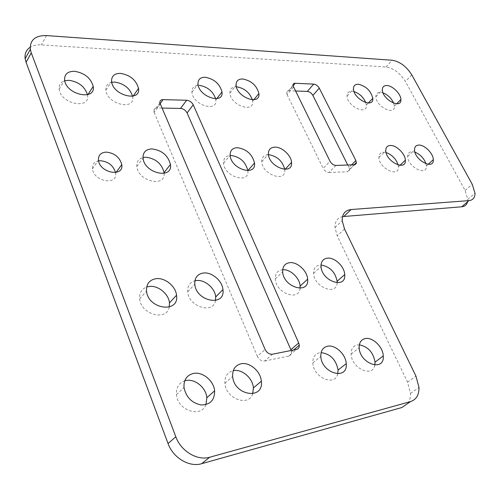 <?xml version="1.0" encoding="UTF-8"?>
<svg xmlns="http://www.w3.org/2000/svg" width="500" height="500" viewBox="0 0 500 500"><rect width="100%" height="100%" fill="white"/><g stroke="black" fill="none" stroke-linecap="round" stroke-linejoin="round"><path stroke-width="0.38" stroke-dasharray="2.5 1.88" d="M291.156 350.481L291.425 351.894C291.488 354.188 290.544 355.594 288.594 356.112L296.488 349.412M272.5 354.212L264.675 361.012C261.562 361.275 259.125 359.719 257.369 356.35L265.131 349.487M264.675 361.012L288.594 356.112M161.887 108.069L157.037 107.981L160.069 103.781M160.188 104.087L154.15 112.444L153.8 111.144C153.725 109.113 154.806 108.062 157.037 107.981M154.15 112.444L257.369 356.35M351.531 164.919L348.988 167.488L349.538 169.406L349.175 170.906L347.45 171.775L354.363 164.831M348.988 167.488L347.762 165.044M295.306 90.969L288.894 90.731L292.981 85.913M293.4 87.1L287.069 94.55L286.606 92.956C286.588 91.487 287.35 90.744 288.894 90.731M287.069 94.55L323.175 168.388L330.019 161.281M335.9 165.431L329.019 172.494C326.613 172.325 324.663 170.956 323.175 168.388M329.019 172.494L347.45 171.775M467.569 201.819L467.806 199.394L465.106 190.444L405.425 81.494C400.169 73.119 393.669 68.288 385.931 66.994L41.331 44.887C36.888 44.625 33.169 45.419 30.169 47.263M407.775 403.469C409.712 400.794 410.619 397.438 410.5 393.406L407.562 382.163L337.238 235.856L334.963 227.625C334.85 221.531 337.369 217.856 342.531 216.606M374.831 365.075C372.931 378.144 351.256 368.288 351.119 354.094C351.05 349.075 353.038 346.044 357.081 344.994L359.363 344.831M115.55 172.531L115.631 173.056C117.844 185.844 93.6 181.656 92.463 168.825C92.163 164.481 94.206 161.819 98.581 160.85M132.544 96.219L132.644 96.9C135.025 110.975 107.025 104.288 105.887 90.231C105.581 85.994 107.531 83.35 111.75 82.3M284.731 169.356L284.762 169.713C286.356 183.012 262.244 174.869 261.744 161.725C261.656 157.312 263.8 154.944 268.188 154.631L268.45 154.631M215.637 98.763L215.812 99.919C217.644 112.812 192.638 104.981 191.931 92.225C191.806 87.694 194.219 85.4 199.156 85.337M337.113 282.806C336.737 296.156 313.881 287.181 313.581 273.356C313.5 268.581 315.562 265.819 319.762 265.075L321.044 265.006M365.756 102.613L366.287 105.2C367.3 115.8 347.119 106.275 347.038 95.988C347.031 92.825 348.644 91.244 351.869 91.231L354.038 91.594M252.362 99.8L252.594 101.231C254.206 113.581 230.444 105.288 229.913 93.119C229.825 88.938 232.019 86.825 236.494 86.781M87.469 94.731L87.55 95.237C90.25 109.931 60.525 103.912 59.138 89.169C58.75 84.925 60.619 82.119 64.737 80.763M300.062 288.269C299.137 301.75 275.731 293.156 275.275 278.938C275.15 273.688 277.431 270.644 282.113 269.794L282.681 269.744M252.688 393.781C248.731 407.2 225.65 398.731 224.9 383.306C224.638 376.488 227.406 372.287 233.212 370.712L233.238 370.706M169.237 307.081C166.863 321.538 140.769 314.575 139.65 298.863C139.231 292.994 141.569 289.05 146.656 287.044M215.512 300.512C213.569 314.531 188.569 306.938 187.706 291.775C187.4 286 189.794 282.35 194.894 280.812M393.7 103.2L394.356 106.156C395.244 116.306 375.881 106.538 375.894 96.725C375.906 93.8 377.388 92.338 380.337 92.331L383.05 92.888M398.15 164.988L398.413 166.831C399.369 178.156 378.925 168.444 378.913 157.431C378.919 154.15 380.475 152.413 383.587 152.219L386.062 152.544M425.994 163.812L426.362 166.088C427.188 176.912 407.581 166.894 407.663 156.412C407.688 153.394 409.113 151.794 411.956 151.625L414.938 152.144M247.844 170.65C249.613 184.519 224.269 176.95 223.581 163.169C223.431 158.569 225.619 156 230.144 155.444M337.725 373.85C335.15 386.956 313.131 377.488 312.819 362.919C312.7 357.375 314.913 354 319.45 352.806L321.112 352.612M205.925 404.625C201.312 418.363 177.456 410.506 176.444 394.606C176.044 387.556 178.806 382.956 184.744 380.819M164.125 173.363C165.413 187.894 137.912 181.269 136.838 166.5C136.525 161.794 138.575 158.8 143.006 157.525M465.106 190.444L472.231 184.281M411.788 74.875L405.425 81.494M385.931 66.994L392.194 60.244M46.537 35.581L41.331 44.887M407.562 382.163L415.975 376.181M344.531 228.988L337.238 235.856M293.675 349.975L291.425 351.894M159.831 102.781L153.8 111.144M354.081 164.838L349.538 169.406M292.925 85.5L286.606 92.956M467.806 199.394L475 193.25M410.5 393.406L418.994 387.481M334.963 227.625L342.2 220.719M351.119 354.094L359.2 347.706M115.631 173.056L116.081 172.438M92.463 168.825L98.475 160.219M132.644 96.9L133.212 96.075M105.887 90.231L111.613 81.487M284.762 169.713L285.087 169.356M261.744 161.725L268.406 154.206M215.812 99.919L216.788 98.663M191.931 92.225L198 84.094M313.581 273.356L321.05 266.456M366.287 105.2L368.356 103.006M347.038 95.988L353.469 88.963M252.594 101.231L253.806 99.75M229.913 93.119L236.1 85.262M87.55 95.237L87.969 94.581M59.138 89.169L64.625 80.094M275.275 278.938L282.663 271.837M224.9 383.306L232.669 376.431M139.65 298.863L146.531 291.094M187.706 291.775L194.8 284.237M394.356 106.156L396.662 103.794M375.894 96.725L382.35 89.9M398.413 166.831L399.981 165.331M378.913 157.431L385.775 150.675M426.362 166.088L428.25 164.338M407.663 156.412L414.538 149.844M223.581 163.169L230.138 155.4M312.819 362.919L320.838 356.381M176.444 394.606L184.006 387.556M136.838 166.5L143.062 158.169"/><path stroke-width="0.75" d="M160.069 103.781L163.062 99.637C160.825 99.7 159.744 100.75 159.831 102.781L265.131 349.487C266.913 352.887 269.369 354.462 272.5 354.212L296.488 349.412C298.438 348.9 299.375 347.494 299.3 345.194L298.712 342.956L290.856 349.675L291.156 350.481M290.856 349.675L187.075 112.944L193.238 104.819L298.712 342.956M193.238 104.819C191.769 102.112 189.575 100.588 186.656 100.244L180.538 108.425C183.444 108.744 185.625 110.25 187.075 112.944M163.062 99.637L186.656 100.244M180.538 108.425L161.887 108.069M292.981 85.913L295.206 83.287C293.656 83.294 292.9 84.031 292.925 85.5L330.019 161.281C331.531 163.863 333.488 165.244 335.9 165.431L354.9 164.762L356.369 163.294L355.869 160.544L351.531 164.919M347.762 165.044L312.887 95.412L319.269 88.144L355.869 160.544M319.269 88.144C317.863 85.775 316 84.431 313.681 84.1L307.337 91.412C309.644 91.725 311.494 93.056 312.887 95.412M295.206 83.287L313.681 84.1M307.337 91.412L295.306 90.969M30.169 47.263C26.219 49.869 24.544 53.688 25.144 58.706L26.069 62.275L31.269 52.894L30.325 49.312C29.875 39.981 35.281 35.406 46.537 35.581L392.194 60.244C399.944 61.588 406.475 66.463 411.788 74.875L472.231 184.281L475 193.25C474.975 197.694 472.969 200.15 468.981 200.619L461.737 206.788C464.869 206.456 466.812 204.8 467.569 201.819M342.531 216.606L461.737 206.788M26.069 62.275L168.044 443.55C173.044 457.837 189.381 467.531 201.65 463.7L401.881 407.525L407.775 403.469M359.363 344.831C368.1 346.694 373.331 352.475 375.044 362.163L374.831 365.075M98.581 160.85L100.162 160.7C108.131 161.462 113.263 165.406 115.55 172.531M111.75 82.3L114.681 82.075C123.938 83.488 129.887 88.206 132.544 96.219M268.45 154.631C277.056 156.037 282.481 160.944 284.731 169.356M199.156 85.337C207.425 86.688 212.919 91.163 215.637 98.763M321.044 265.006C329.875 266.594 335.238 272.025 337.131 281.294L337.113 282.806M354.038 91.594C359.538 93.556 363.444 97.231 365.756 102.613M236.494 86.781C244.3 88.081 249.587 92.425 252.362 99.8M64.737 80.763L68.856 80.306C78.594 81.725 84.8 86.538 87.469 94.731M282.681 269.744C290.2 268.969 299.831 278.006 300.119 286.094L300.062 288.269M233.238 370.706C241.794 368.631 252.856 378.106 253.406 387.938L252.688 393.781M146.656 287.044L149.137 286.481C157.95 285.106 168.744 293.837 169.462 302.869L169.237 307.081M194.894 280.812L196.194 280.575C204.562 279.244 215.125 288.156 215.688 296.962L215.512 300.512M383.05 92.888C387.956 94.913 391.506 98.35 393.7 103.2M386.062 152.544C392.088 154.756 396.119 158.906 398.15 164.988M414.938 152.144C420.325 154.425 424.012 158.312 425.994 163.812M230.144 155.444L230.675 155.419C239.9 156.706 245.619 161.769 247.838 170.606L247.844 170.65M321.112 352.612C330.431 353.919 336.087 359.719 338.075 370.031L337.725 373.85M184.744 380.819L185.769 380.562C194.8 378.375 206.119 387.625 206.844 397.725L205.925 404.625M143.006 157.525L145.538 157.2C155.481 158.356 161.663 163.481 164.075 172.581L164.125 173.363M31.269 52.894L175.812 436.781L168.044 443.55M201.65 463.7L209.725 457.225C197.406 461.031 180.912 451.194 175.812 436.781M209.725 457.225L410.45 401.625L401.881 407.525M343.9 216.412L351.087 209.537C345.062 210.269 342.1 214 342.2 220.719L344.531 228.988L415.975 376.181L418.994 387.481C419.1 394.963 416.25 399.681 410.45 401.625M351.087 209.537L468.981 200.619M365.125 338.6C372.463 336.744 383.075 346.906 383.244 355.931C384.8 372.244 359.619 363.894 359.2 347.706C359.106 342.669 361.075 339.631 365.125 338.6M106.175 152.113C114.506 153.025 119.706 157.194 121.781 164.606C124.069 177.456 99.681 173.094 98.475 160.219C98.219 155.231 100.781 152.525 106.175 152.113M120.406 73.375C130.131 75.019 136.169 80.013 138.519 88.356C140.981 102.487 112.819 95.588 111.613 81.487C111.381 76.137 114.312 73.438 120.406 73.375M274.825 147.137C281.844 146.788 291.256 155.369 291.531 162.356C293.212 175.694 268.988 167.381 268.406 154.206C268.294 149.775 270.431 147.425 274.825 147.137M205.212 77.25C214.231 78.95 219.825 83.856 222 91.969C223.912 104.9 198.775 96.881 198 84.094C197.856 79.556 200.263 77.275 205.212 77.25M327.194 258.181C334.406 257.006 344.487 266.444 344.719 274.556C346.344 289.569 321.556 281.337 321.05 266.456C320.944 261.663 322.994 258.906 327.194 258.181M358.269 84.237C366.05 86.069 370.887 90.763 372.794 98.312C373.875 108.925 353.612 99.25 353.469 88.963C353.444 85.8 355.044 84.225 358.269 84.237M242.669 78.963C251.381 80.688 256.788 85.55 258.888 93.544C260.575 105.925 236.706 97.45 236.1 85.262C235.987 81.075 238.181 78.975 242.669 78.963M74.356 71.275C84.475 72.888 90.763 77.919 93.206 86.381C95.994 101.131 66.087 94.881 64.625 80.094C64.338 74.294 67.581 71.356 74.356 71.275M289.469 262.7C297.038 261.494 307.294 270.806 307.631 279.163C309.531 294.931 283.387 287.544 282.663 271.837C282.506 266.569 284.775 263.525 289.469 262.7M240.95 363.806C249.531 361.737 260.725 371.325 261.331 381.225C263.938 400.306 233.969 395.712 232.669 376.431C232.362 369.569 235.125 365.363 240.95 363.806M156.006 278.694C164.862 277.369 175.756 286.2 176.525 295.275C179.525 313.538 148.175 309.6 146.531 291.094C146.156 284.069 149.312 279.938 156.006 278.694M203.275 273.031C211.669 271.744 222.331 280.75 222.938 289.6C225.525 307.013 196.094 301.781 194.8 284.237C194.506 277.844 197.331 274.113 203.275 273.031M386.769 85.538C392.463 85.556 400.887 93.875 400.881 99.462C401.838 109.625 382.4 99.712 382.35 89.9C382.344 86.975 383.812 85.519 386.769 85.538M390.412 145.481C396.425 145.125 405.344 153.925 405.35 160.206C406.388 171.556 385.856 161.7 385.775 150.675C385.756 147.387 387.3 145.656 390.412 145.481M418.794 145.075C424.556 144.719 433.363 153.556 433.306 159.65C434.206 170.494 414.525 160.331 414.538 149.844C414.538 146.819 415.956 145.231 418.794 145.075M237.213 147.681C246.469 149.025 252.237 154.137 254.513 163.012C256.438 176.969 230.912 169.25 230.138 155.4C229.988 150.575 232.344 148.006 237.213 147.681M327.425 346.25C335.138 344.331 345.925 354.331 346.225 363.65C348.069 380.831 321.5 373.531 320.838 356.381C320.688 350.806 322.881 347.431 327.425 346.25M193.319 373.475C202.387 371.319 213.812 380.681 214.6 390.844C214.694 400.125 210.219 404.831 201.181 404.969C191.819 403.038 186.094 397.238 184.006 387.556C183.606 379.963 186.706 375.269 193.319 373.475M151.756 148.906C161.75 150.125 167.981 155.306 170.45 164.444C172.969 179.756 144.312 173.512 143.062 158.169C142.806 152.431 145.7 149.338 151.756 148.906M299.3 345.194L293.675 349.975M356.438 162.469L354.081 164.838M25.144 58.706L30.325 49.312M375.044 362.163L383.244 355.931M116.081 172.438L121.781 164.606M133.212 96.075L138.519 88.356M285.087 169.356L291.531 162.356M216.788 98.663L222 91.969M337.131 281.294L344.719 274.556M368.356 103.006L372.794 98.312M253.806 99.75L258.888 93.544M87.969 94.581L93.206 86.381M300.119 286.094L307.631 279.163M253.406 387.938L261.331 381.225M169.462 302.869L176.525 295.275M215.688 296.962L222.938 289.6M396.662 103.794L400.881 99.462M399.981 165.331L405.35 160.206M428.25 164.338L433.306 159.65M247.838 170.606L254.513 163.012M338.075 370.031L346.225 363.65M206.844 397.725L214.6 390.844M164.075 172.581L170.45 164.444"/></g></svg>
